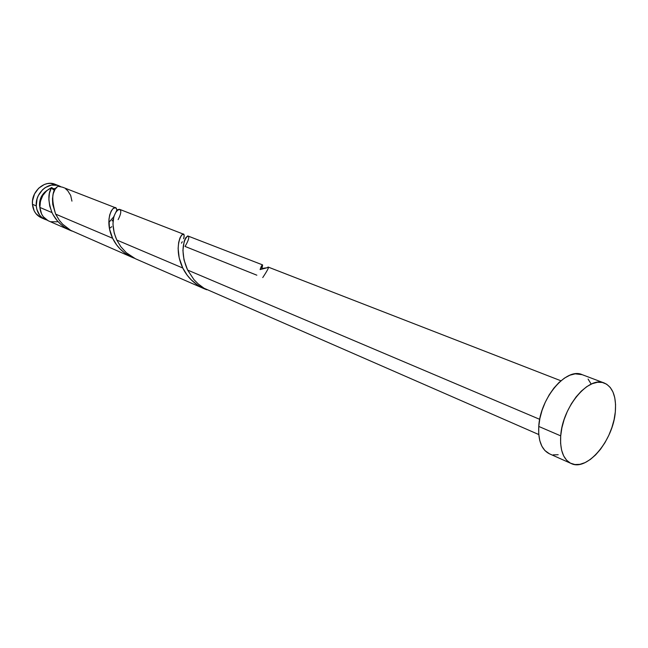 <?xml version="1.0" encoding="UTF-8"?>
<svg xmlns="http://www.w3.org/2000/svg" width="648" height="648" viewBox="0 0 648 648"><rect width="100%" height="100%" fill="white"/><g stroke="black" fill="none" stroke-linecap="round" stroke-linejoin="round"><path stroke-width="0.97" d="M36.28 205.91C34.943 193.12 48.551 181.165 58.936 185.79L60.718 186.632L57.494 185.32L51.281 185.117L45.198 187.612L42.501 189.783L38.345 195.534L37.049 198.887L36.28 205.91L32.449 204.29L36.28 205.91L36.823 209.296L39.674 215.168L41.861 217.42L46.948 220.061L45.085 219.405C39.868 216.902 36.928 212.398 36.28 205.91M58.863 185.757L55.031 184.267C44.672 179.658 31.104 191.557 32.449 204.29L32.522 200.791L34.506 193.954L38.645 188.236L44.283 184.51L47.393 183.595L50.536 183.352L56.441 184.915M39.52 205.278L39.909 207.773L39.52 205.278C39.398 198.887 41.918 193.93 47.061 190.399L44.493 192.399L41.18 196.992L40.144 199.673L39.52 205.278M55.509 188.6L52.083 188.56L55.509 188.6M560.706 435.869C562.31 407.066 588.74 375.589 604.276 383.025C612.789 387.026 616.475 396.633 615.325 411.861C613.275 440.47 587.064 471.712 571.131 463.49C563.363 459.521 559.888 450.311 560.706 435.869L538.755 426.433L560.706 435.869L561.897 427.777L564.141 419.507L567.348 411.391L571.39 403.753L576.096 396.916L581.272 391.157L586.699 386.694L592.167 383.705L597.448 382.28L602.34 382.458L606.666 384.215L610.254 387.464L612.992 392.056L614.774 397.807L615.56 404.498L615.325 411.861L614.085 419.637L611.89 427.542L608.828 435.286L604.997 442.6L600.542 449.218L595.609 454.896L590.393 459.424L585.063 462.615L579.83 464.349L574.889 464.535L570.426 463.15L566.627 460.226L563.639 455.852L561.605 450.182L560.609 443.435L560.706 435.869M604.171 382.984L582.05 374.625C566.384 367.173 540.132 398.026 538.755 426.433C538.043 440.689 541.606 449.809 549.431 453.803L571.074 463.466M560.917 380.781L268.061 267.025L267.235 267.721L260.107 269.576L261.444 266.004L262.57 264.886L262.14 267.98M262.57 264.886L187.75 235.929L185.749 237.719L184.218 241.145L182.914 250.331L183.992 259.856L187.62 270.07L539.711 419.337L187.62 270.07L193.971 279.661L198.11 283.848L204.055 288.247L538.772 434.549M51.184 188.422L51.743 187.499C43.821 191.492 39.868 198.142 39.876 207.441L52.018 212.584L49.718 205.991L48.867 199.633L49.418 193.266L51.184 188.422M62.605 187.215L58.158 186.3L57.364 186.729L55.023 189.346L53.201 193.817L52.472 198.717L52.731 204.387L55.639 214.124L112.622 238.278L109.52 228.963L108.953 219.332L109.706 214.925L111.27 210.892L113.173 208.445L115.506 207.765L62.605 187.215M116.737 209.822L116.786 210.47C116.405 200.605 102.352 216.602 112.622 238.278L55.639 214.124L59.357 220.361L62.589 224.151L70.592 230.307L132.322 257.426L125.315 253.449L120.163 249.051L116.681 244.984L112.622 238.278C117.11 247.593 124.4 254.267 134.484 258.285M115.781 207.911L116.672 209.434M182.282 241.761L181.456 243.162M184.17 236.131L183.611 238.772C187.191 225.196 170.513 242.174 182.768 268.013L179.18 257.864L178.127 248.386L178.67 242.441L179.958 237.946L181.562 235.135L183.457 234.155L119.548 209.328L117.871 209.579L116.608 210.673L113.805 216.562L112.954 224.022L114.202 233.005L116.794 240.044L182.768 268.013L116.794 240.044L120.868 246.783L126.344 252.736L135.448 258.763L204.242 288.765L197.859 285.298L191.063 279.701L187.256 275.295L182.768 268.013C187.79 278.195 195.793 285.444 206.761 289.761L204.242 288.765M183.659 234.276L184.17 235.742M53.096 214.715L52.018 212.584L39.876 207.441C40.532 213.953 43.473 218.465 48.697 220.976L70.219 230.356L64.743 227.375L60.75 224.305L57.251 220.741L53.096 214.715M53.987 190.083L52.156 188.69L51.743 187.499C47.847 193.072 47.944 201.431 52.018 212.584C56.06 221.171 62.759 227.351 72.09 231.109L70.219 230.356M113.214 219.461L112.104 220.895M134.484 258.293L132.322 257.426M110.079 227.999L111.78 226.687M187.62 270.07C173.559 238.108 197.478 225.715 185.044 246.434L256.843 275.197M54.57 190.156L51.743 187.499L46.737 190.682L42.809 195.461L40.427 201.277L39.876 207.441L41.577 213.978L43.278 216.732L48.057 220.676M50.941 221.729L57.145 221.802M71.936 201.131L70.681 195.421L67.716 190.706L65.691 188.908M62.654 187.232L58.158 186.3C51.929 189.605 51.095 198.879 55.639 214.124M558.171 454.726L553.214 454.864M549.496 453.827L544.887 450.538L541.858 446.189L539.768 440.575L538.715 433.901L538.755 426.433L539.881 418.462L542.068 410.322L545.227 402.335L549.212 394.826L553.878 388.12L559.03 382.474L564.44 378.116L569.9 375.2L575.189 373.839L582.155 374.666M588.084 379.056L590.871 383.608M40.605 217.436L35.843 213.508L34.142 210.77L32.449 204.29C33.105 210.746 36.037 215.233 41.245 217.728L45.036 219.389M262.756 277.563C268.223 269.301 269.714 266.02 267.235 267.721L263.679 268.207L260.107 269.576C262.691 263.615 263.25 263.363 261.776 268.823M116.794 240.044C104.109 210.592 128.507 199.892 118.122 219.631M108.84 222.466L113.732 216.845"/></g></svg>
